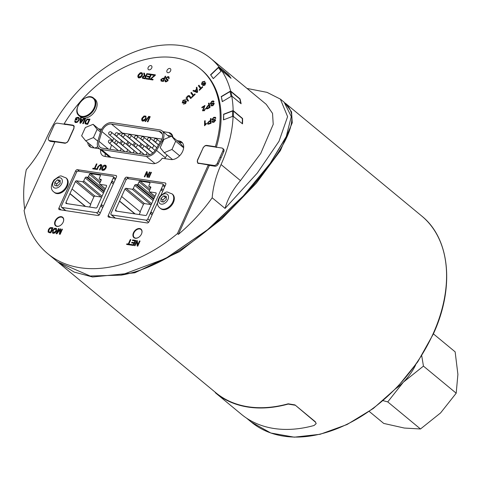<?xml version="1.0" encoding="UTF-8"?>
<svg xmlns="http://www.w3.org/2000/svg" width="482" height="482" viewBox="0 0 482 482"><rect width="100%" height="100%" fill="white"/><g stroke="black" fill="none" stroke-linecap="round" stroke-linejoin="round"><path stroke-width="0.72" d="M172.707 136.243L167.64 135.478M105.263 153.601A9.785 6.621 -50.4 0 0 105.371 156.505M223.648 119.807L223.702 114.409L232.565 111.023L233.469 111.131L242.344 118.584L242.295 123.687M242.344 118.584L242.579 118.494A120.651 81.681 129.6 0 1 242.524 123.874L233.089 116.198L223.461 119.879L223.702 114.409M222.401 101.575L221.34 96.761L230.028 91.598L230.926 91.598L239.825 99.039L240.807 103.485M239.825 99.039L240.054 98.906A120.651 81.681 129.6 0 1 241.121 103.744L231.709 96.051L222.268 101.66L221.34 96.761M213.339 78.584L210.724 74.987L218.442 67.613L219.28 67.474L228.215 74.891L230.203 77.632M228.215 74.891L228.414 74.698A120.651 81.681 129.6 0 1 231.053 78.331L221.678 70.613L213.291 78.626L210.724 74.987M65.076 210.176L64.919 210.513M76.463 172.411A1.633 1.103 129.6 0 1 78.289 171.158L112.728 176.37A1.633 1.103 129.6 0 1 113.125 176.539A1.633 1.103 129.6 0 1 113.264 177.972L98.238 211.411A1.633 1.103 129.6 0 1 96.418 212.664L61.973 207.453A1.633 1.103 129.6 0 1 61.582 207.284A1.633 1.103 129.6 0 1 61.437 205.85L76.463 172.411M97.075 207.266A0.976 0.663 129.6 0 1 95.984 208.019L66.263 203.525A0.976 0.663 129.6 0 1 66.022 203.422A0.976 0.663 129.6 0 1 65.938 202.561L75.379 181.557A0.976 0.663 129.6 0 1 76.475 180.81L82.609 181.732A0.976 0.663 -50.4 0 0 83.699 180.985L85.109 177.84A0.976 0.663 129.6 0 1 86.206 177.093L87.387 177.268A0.976 0.663 -50.4 0 0 88.477 176.52L89.441 174.376A0.976 0.663 129.6 0 1 90.532 173.622L99.967 175.05A0.976 0.663 129.6 0 1 100.208 175.153A0.976 0.663 129.6 0 1 100.292 176.014L99.328 178.159A0.976 0.663 -50.4 0 0 99.413 179.021A0.976 0.663 -50.4 0 0 99.647 179.123L100.828 179.304A0.976 0.663 129.6 0 1 101.069 179.406A0.976 0.663 129.6 0 1 101.154 180.268L99.738 183.407A0.976 0.663 -50.4 0 0 99.822 184.269A0.976 0.663 -50.4 0 0 100.063 184.371L106.197 185.299A0.976 0.663 129.6 0 1 106.432 185.401A0.976 0.663 129.6 0 1 106.516 186.263L97.075 207.266M162.314 183.865A1.633 1.103 129.6 0 1 162.711 184.034A1.633 1.103 129.6 0 1 162.85 185.474L147.823 218.906A1.633 1.103 129.6 0 1 146.004 220.16L111.559 214.954A1.633 1.103 129.6 0 1 111.161 214.779A1.633 1.103 129.6 0 1 111.023 213.345L126.049 179.907A1.633 1.103 129.6 0 1 127.875 178.659L162.314 183.865M146.661 214.767A0.976 0.663 129.6 0 1 145.57 215.514L115.849 211.02A0.976 0.663 129.6 0 1 115.608 210.917A0.976 0.663 129.6 0 1 115.523 210.056L124.965 189.052A0.976 0.663 129.6 0 1 126.055 188.305L132.189 189.233A0.976 0.663 -50.4 0 0 133.285 188.48L134.695 185.335A0.976 0.663 129.6 0 1 135.791 184.588L136.966 184.763A0.976 0.663 -50.4 0 0 138.063 184.016L139.027 181.871A0.976 0.663 129.6 0 1 140.117 181.124L149.553 182.545A0.976 0.663 129.6 0 1 149.794 182.654A0.976 0.663 129.6 0 1 149.878 183.509L148.914 185.654A0.976 0.663 -50.4 0 0 148.998 186.516A0.976 0.663 -50.4 0 0 149.233 186.618L150.414 186.799A0.976 0.663 129.6 0 1 150.655 186.902A0.976 0.663 129.6 0 1 150.739 187.763L149.324 190.908A0.976 0.663 -50.4 0 0 149.408 191.764A0.976 0.663 -50.4 0 0 149.649 191.872L155.782 192.8A0.976 0.663 129.6 0 1 156.017 192.902A0.976 0.663 129.6 0 1 156.102 193.764L146.661 214.767M140.117 211.779L143.455 204.35A0.976 0.663 129.6 0 1 144.552 203.603L150.685 204.531A0.976 0.663 -50.4 0 0 150.956 204.513M121.856 196.674L140.352 211.966L139.19 214.55M119.801 201.241L135.153 213.942M119.506 201.199L134.858 213.894M90.538 204.284L93.876 196.855A0.976 0.663 129.6 0 1 94.966 196.102L101.1 197.03A0.976 0.663 -50.4 0 0 101.371 197.018M72.27 189.173L90.767 204.47L89.604 207.055M70.215 193.746L85.567 206.447M69.92 193.704L85.272 206.398M114.439 217.484L114.222 217.966M233.089 116.198A120.651 81.681 129.6 0 1 221.063 164.555A90.978 61.594 -50.4 0 0 212.182 197.783L225.052 208.429L225.612 206.513C228.293 197.747 233.246 189.107 240.458 180.593L260.708 153.493L273.216 124.356L272.535 113.378L266.227 104.329L210.688 58.388A120.651 81.681 129.6 0 1 218.924 66.817L210.538 74.831M225.052 208.429L257.292 173.068L279.012 141.274L287.603 116.638L280.373 99.105L267.034 92.357L247.019 88.441M65.058 124.615L64.142 123.838A105.98 71.746 129.6 0 1 200.41 68.932A105.98 71.746 129.6 0 1 215.364 146.697L216.285 147.474M200.41 68.932L201.337 69.697A105.98 71.746 129.6 0 1 216.37 147.197M80.855 101.479A10.978 7.435 129.6 0 1 93.478 98.593A10.978 7.435 129.6 0 1 91.417 111.999A10.978 7.435 129.6 0 1 78.795 114.891A10.978 7.435 129.6 0 1 80.855 101.479M93.761 98.232L95.014 99.268A11.411 7.724 129.6 0 1 93.225 113.529A11.411 7.724 129.6 0 1 88.345 117.186A11.411 7.724 129.6 0 1 80.464 116.861L79.211 115.825A11.411 7.724 -50.4 0 0 91.972 112.493A11.411 7.724 -50.4 0 0 94.117 98.557A11.411 7.724 -50.4 0 0 93.761 98.232C86.362 91.116 70.83 109.89 79.211 115.825M396.288 388.269A44.001 29.788 -50.4 0 0 403.368 382.166A44.001 29.788 -50.4 0 0 415.713 364.784M421.72 355.728L423.449 366.115L403.368 382.166L387.745 401.898L383.124 400.663M369.236 411.435L383.732 423.425L404.338 428.046L420.491 428.986L387.745 401.898M420.491 428.986L440.572 412.935L456.195 393.204L423.449 366.115M456.195 393.204L457.9 374.375L455.147 351.86L433.396 333.869M287.344 105.48C301.196 121.205 281.331 152.649 252.068 186.703C219.497 224.413 167.103 267.588 120.976 275.174M280.373 99.105L284.133 102.214L291.285 116.572L286.175 136.912L269.896 164.043L243.193 196.258L207.796 229.679L165.862 258.412L121.217 275.126L90.194 276.017L57.72 261.943L47.646 253.61A133.695 90.514 129.6 0 1 24.1 210.429L54.966 141.756L65.058 143.262L67.112 142.443L68.426 140.738L73.981 128.375L73.722 125.525L72.909 125.163L74.095 126.001M60.16 181.539L59.413 181.401L56.719 183.985L56.707 185.871M57.491 179.81L60.172 180.322L60.154 183.425L57.454 186.016L54.779 185.498L54.797 182.395L57.491 179.81L59.413 181.401M54.797 182.395L56.719 183.985M62.359 181.021A5.929 4.013 129.6 0 1 57.442 187.793A5.929 4.013 129.6 0 1 52.592 184.799A5.929 4.013 129.6 0 1 57.503 178.027A5.929 4.013 129.6 0 1 62.359 181.021M65.835 177.768L66.45 178.274A9.291 6.29 129.6 0 1 67.432 186.016A9.291 6.29 129.6 0 1 60.479 193.089A9.291 6.29 129.6 0 1 54.599 192.595L53.99 192.089A9.291 6.29 129.6 0 0 59.87 192.583A9.291 6.29 129.6 0 0 67.57 181.973A9.291 6.29 129.6 0 0 65.835 177.768C59.449 175.834 62.323 174.062 53.936 180.039C50.483 185.642 50.502 189.661 53.99 192.089M166.308 197.59L165.561 197.445L162.868 200.036L162.856 201.916M163.639 195.855L166.32 196.367L166.302 199.47L163.603 202.06L160.928 201.548L160.946 198.445L163.639 195.855L165.561 197.445M160.946 198.445L162.868 200.036M168.507 197.072A5.929 4.013 129.6 0 1 163.591 203.844A5.929 4.013 129.6 0 1 158.741 200.843A5.929 4.013 129.6 0 1 163.651 194.077A5.929 4.013 129.6 0 1 168.507 197.072M171.984 193.818L172.598 194.324A9.291 6.29 129.6 0 1 173.478 195.312A9.291 6.29 129.6 0 1 166.627 209.14A9.291 6.29 129.6 0 1 160.747 208.646L160.138 208.14A9.291 6.29 129.6 0 0 166.019 208.634A9.291 6.29 129.6 0 0 173.719 198.018A9.291 6.29 129.6 0 0 171.984 193.818C165.597 191.884 168.471 190.113 160.084 196.09C156.632 201.687 156.65 205.706 160.138 208.14M63.166 222.154A5.543 3.754 129.6 0 1 55.623 225.817A5.543 3.754 129.6 0 1 55.147 220.937A5.543 3.754 129.6 0 1 62.69 217.274A5.543 3.754 129.6 0 1 63.166 222.154A5.218 3.531 -50.4 0 0 62.672 217.677A5.218 3.531 -50.4 0 0 61.401 217.123A5.218 3.531 -50.4 0 0 56.033 220.262A5.218 3.531 -50.4 0 0 56.02 225.721A5.218 3.531 -50.4 0 0 57.292 226.269A5.218 3.531 -50.4 0 0 60.491 225.383M62.672 217.677L63.407 218.292A5.218 3.531 129.6 0 1 63.461 218.334M56.816 226.371A5.218 3.531 129.6 0 1 56.756 226.329L56.02 225.721M141.485 233.993A5.543 3.754 129.6 0 1 133.942 237.656A5.543 3.754 129.6 0 1 133.46 232.776A5.543 3.754 129.6 0 1 141.003 229.113A5.543 3.754 129.6 0 1 141.485 233.993A5.218 3.531 -50.4 0 0 140.985 229.516A5.218 3.531 -50.4 0 0 139.714 228.968A5.218 3.531 -50.4 0 0 134.345 232.101A5.218 3.531 -50.4 0 0 134.333 237.56A5.218 3.531 -50.4 0 0 135.605 238.108A5.218 3.531 -50.4 0 0 138.804 237.222M140.985 229.516L141.72 230.131A5.218 3.531 129.6 0 1 141.774 230.173M135.129 238.216A5.218 3.531 129.6 0 1 135.074 238.168L134.333 237.56M208.29 164.934L209.218 165.688L178.352 234.379L177.424 233.613L208.29 164.934L197.692 163.121L197.391 160.235L203.097 147.998M182.545 142.961A10.598 7.176 -50.4 0 0 180.985 142.485L178.882 142.166M164.802 158.626L167.013 154.987M171.64 136.183L175.689 141.196L171.978 149.45L164.229 152.68L160.187 147.667L163.892 139.419L171.64 136.183L180.521 143.528L183.672 147.432M101.015 130.556A10.598 7.176 -50.4 0 0 100.678 130.58M89.562 144.016A10.598 7.176 -50.4 0 0 90.676 147.185M97.822 146.787L94.803 148.046M64.142 123.838L72.909 125.163M52.972 227.775L50.706 232.878L49.26 232.661L50.688 232.86L52.972 227.775L50.743 227.534L49.538 228.113L48.345 229.824L48.073 231.999L49.242 232.643L48.073 231.999M48.845 231.83L48.911 229.92L50.062 228.36L52.146 228.293L50.399 232.179L48.833 231.818M52.14 228.305L50.08 228.378L48.935 229.938L48.869 231.848M211.092 118.421L211.068 123.284L208.489 124.199L211.05 123.265L211.092 118.421L210.453 118.668L210.435 120.639L209.194 121.109L207.368 123.278L207.682 124.085L208.489 124.199L207.7 124.103M209.182 121.687L210.429 121.205L210.411 122.94L208.579 123.597L208.031 123.006L209.182 121.687L208.049 123.018L208.598 123.615L208.049 123.018M210.429 121.235L209.2 121.705M213.779 117.885L214.954 117.885L215.201 118.458L215.803 118.174L215.442 117.307L213.755 117.325L211.953 119.458L212.767 120.325L214.803 120.199L214.984 120.56L213.863 121.711L212.689 121.235L212.08 121.512L212.309 122.187L213.881 122.265L215.605 120.277L214.93 119.488L213.128 119.632L212.568 119.168L213.779 117.885L212.592 119.187L213.152 119.65M212.905 121.735L212.689 121.235L212.917 121.741M215.358 119.657L214.93 119.488M213.128 119.632L212.592 119.187M214.821 120.217L212.785 120.343M215.442 117.307L215.822 118.192L215.201 118.458M214.96 117.897L213.797 117.903M214.948 119.506L215.623 120.295L213.906 122.283L212.393 122.271M202.567 110.48L204.308 110.806L205.567 108.637L204.934 108.92L204.205 110.342L203.145 110.119L204.115 107.775L203.169 110.137M204.971 105.444L204.133 107.793L204.971 105.444L201.838 107.305L201.952 107.817L204.278 106.438L202.542 110.462L202.82 110.938M204.266 106.474L201.952 107.817M202.542 110.462L204.284 110.794L205.549 108.619M205.151 124.47L205.187 120.681L204.597 120.91L204.549 125.772L206.338 123.874L206.344 123.302L205.151 124.47M206.362 123.314L206.356 123.892L204.549 125.772M205.169 124.44L205.187 120.681M202.603 85.657L204.898 85.121L205.73 82.802L204.615 82.663L202.777 83.796L201.952 83.802L202.591 82.247L204.886 81.277L202.283 81.886L201.44 84.356L202.735 84.464L205.212 83.344L204.597 84.76L203.109 85.115L202.747 85.802M205.748 82.82L204.916 85.139L202.621 85.675M204.326 81.759L202.615 82.265L201.952 83.802M204.404 81.832L204.904 81.295M205.236 83.362L202.753 84.483L201.464 84.368M204.856 83.223L205.212 83.344M210.206 103.726L211.243 104.311L213.375 103.708L213.647 103.985L212.695 105.287L211.351 105.142L210.767 105.54L212.833 105.781L214.243 103.588L213.363 103.04L211.49 103.6L210.797 103.317L211.809 101.877L213.436 102.051L214.014 101.654L213.58 101.027L212.785 100.913L211.67 101.383L210.206 103.726L210.465 104.178M213.189 101.684L213.454 102.07L211.833 101.895L210.815 103.335L211.508 103.618M210.767 105.54L211.062 106.028M214.261 103.606L214.014 103.184L214.261 103.606L212.857 105.799L210.785 105.558M211.49 103.6L210.815 103.335M213.399 103.726L211.267 104.329L210.224 103.744M213.695 101.112L214.014 101.654M214.038 101.672L213.454 102.07M198.958 85.194L198.379 85.712L200.476 88.598L199.078 89.929L199.361 90.315L202.699 87.128L202.416 86.736L201.03 88.061L198.933 85.181L201.036 88.055M202.416 86.736L202.717 87.14L199.379 90.327M208.248 108.42L210.038 107.359L209.08 103.003L208.447 103.377L208.839 105.148L207.622 105.871L206.139 108.245L206.886 108.95L208.266 108.438L206.465 108.799M208.953 105.66L209.296 107.215L207.489 108.245L206.784 107.848L207.73 106.389L208.953 105.66M210.038 107.359L209.08 103.003M210.056 107.372L208.266 108.438M208.959 105.685L207.748 106.401L206.802 107.86M196.542 89.146L194.776 90.833L193.565 90.309L192.933 90.917L197.03 92.544L197.632 91.966L196.873 87.152L196.282 87.712L196.542 89.146M196.873 87.152L197.65 91.984L197.048 92.556L192.933 90.917M195.204 91.02L196.632 89.652L197.09 91.899L195.204 91.02M196.638 89.682L195.228 91.026M194.897 93.924L193.511 95.243L191.42 92.363L190.86 92.893L192.957 95.779L191.559 97.111L191.842 97.497L195.18 94.309L194.897 93.924L195.18 94.309M193.517 95.243L191.42 92.363M195.198 94.321L191.842 97.497M154.059 75.692L149.794 79.5L152.836 79.964L153.113 79.355L150.739 78.994L155.397 74.855L152.035 74.349L151.764 74.957L154.475 75.367L154.059 75.692M153.113 79.355L152.86 79.976L149.794 79.5M155.397 74.855L155.132 75.505L150.758 79.012M154.463 75.379L151.764 74.957M186.576 99.322L187.95 101.214L188.51 100.678L187.137 98.792L187.51 96.659L189.33 96.695L190.703 98.581L191.264 98.051L189.468 95.701L188.263 95.55L186.329 97.442L186.148 98.406L186.576 99.322M188.968 96.292L189.33 96.695M189.354 96.713L187.534 96.677L187.155 98.81L188.51 100.678M188.528 100.696L187.95 101.214M189.468 95.701L191.264 98.051M191.282 98.069L190.703 98.581M151.42 74.252L149.131 79.416L151.42 74.252L148.245 73.776L147.974 74.385L150.583 74.776L149.8 76.524L147.444 76.168L147.173 76.777L149.522 77.132L148.817 78.705L146.305 78.325L146.034 78.934L149.107 79.397L146.034 78.934M149.516 77.144L147.173 76.777M150.577 74.788L147.974 74.385M185.944 101.78L183.467 102.907L182.172 102.793L183.449 102.889L185.925 101.768L185.311 103.184L183.317 104.082L185.612 103.546L186.438 101.226L185.329 101.081L183.491 102.214L182.66 102.226L183.305 100.672L185.618 99.72L182.997 100.31L182.292 102.925M185.034 100.184L183.323 100.69L182.684 102.244M185.57 101.648L185.925 101.768M186.462 101.244L185.63 103.564L183.335 104.1M185.618 99.72L185.118 100.256M144.919 75.686L144.431 73.198L143.726 73.089L144.214 75.662L142.389 76.885L142.467 78.247L145.154 78.801L147.462 73.656L146.902 73.571L145.877 75.855L144.835 75.632M144.431 73.198L144.943 75.704M147.462 73.656L145.172 78.819L142.479 78.253M143.503 77.945L142.967 76.969L144.401 76.264L145.612 76.445L144.847 78.144L143.04 77.771M145.606 76.457L144.425 76.276L142.991 76.987L143.522 77.957M166.013 79.229L167.495 80.193L167.453 80.681L166.127 81.301L165.531 80.157L164.971 80.126L165.127 81.597L165.88 81.904L168.013 80.711L167.917 79.506L166.591 78.686L166.417 77.891L167.869 77.174L168.7 77.891L168.592 78.554L169.146 78.578L168.989 76.909L168.116 76.56L165.85 77.867L166.061 79.271M165.549 80.175L166.145 81.319L165.627 81.109M167.513 80.211L166.031 79.247M168.965 76.891L169.146 78.578M169.164 78.596L168.592 78.554M168.435 77.415L167.887 77.192L166.441 77.903L166.609 78.705M167.935 79.524L168.037 80.729L165.898 81.922L165.163 81.627M85.302 121.235L85.025 123.434L85.501 123.916L87.67 124.308L89.983 119.162L87.103 119.102L85.302 121.235M85.025 123.434L86.206 124.085M88.236 119.548L89.146 119.687L87.055 119.771L88.26 119.566M87.055 119.771L85.898 121.35L87.037 119.753M89.983 119.162L87.688 124.326L86.224 124.103M89.146 119.687L87.381 123.615L85.796 123.253M85.808 123.265L85.874 121.331L85.826 123.284M161.825 81.199L163.428 81.44L165.742 76.295L165.175 76.21L164.235 78.301L163.145 78.132L160.855 79.458L161.199 81.048L161.844 81.211L160.94 80.904M163.958 78.921L162.886 78.759L161.464 79.542L161.566 80.47L161.44 79.524L162.868 78.741L163.964 78.909L163.139 80.747L161.482 80.41M165.76 76.313L163.428 81.44M163.446 81.458L161.844 81.211M76.011 122.018L75.282 120.717L74.704 120.813L74.993 122.289L77.018 122.458L79.084 120.241L79.44 118.831L79.09 117.771L78.102 117.277L75.981 117.813L75.126 119.717L76.921 119.988L77.192 119.385L75.951 119.193L76.379 118.241L77.855 117.897L78.548 118.241L78.807 119.012L78.488 120.193L77.861 121.205L76.011 122.018L75.499 121.807M75.282 120.717L76.029 122.036M78.94 117.626L79.102 120.253L75.77 122.621L74.993 122.289M77.192 119.385L76.939 120.006L75.126 119.717M78.464 118.162L76.397 118.259L75.975 119.199M138.147 74.987L137.774 76.403L138.256 77.662L138.973 77.964L140.762 77.457L142.232 75.541L142.564 74.222L142.28 73.156L141.365 72.643L140.19 72.806L138.147 74.987M141.654 75.445L139.232 77.379L138.744 77.168L138.72 75.084L141.106 73.228L141.901 73.921L141.654 75.445M139.232 77.379L138.72 75.084M142.082 72.939L142.25 75.56L138.997 77.982L138.268 77.668M141.612 73.445L141.124 73.246L138.738 75.096M151.45 172.387L149.161 177.472L151.426 172.369L150.872 172.285L148.583 177.37L149.143 177.454L148.583 177.37M82.723 123.561L83.29 123.645L85.597 118.5L85.037 118.415L82.723 123.561L83.29 123.645M85.597 118.5L83.308 123.663M147.161 171.725L146.588 171.64L144.305 176.725L144.835 176.804L146.63 172.809L147.04 177.141L147.613 177.225L149.896 172.14L149.366 172.056L147.57 176.05L147.161 171.725L147.588 176.014M146.63 172.863L144.853 176.822L144.305 176.725M149.896 172.14L147.631 177.243L147.04 177.141M79.958 123.145L80.566 123.235L84.513 118.337L83.916 118.247L82.753 119.735L80.97 119.464L81.181 117.831L80.536 117.735L79.958 123.145L80.566 123.235M82.338 120.259L80.518 122.651L80.898 120.042L82.338 120.259L80.916 120.06L80.542 122.663M80.59 123.253L84.513 118.337M80.994 119.47L81.181 117.831M105.865 165.434L106.022 168.037L102.762 170.459L104.534 169.941L106.004 168.019L106.335 166.7L106.052 165.633L105.136 165.121L103.961 165.284L102.805 166.103L101.539 168.881L101.835 169.941L102.744 170.441L102.045 170.158M105.383 165.922L104.895 165.724L102.509 167.573L102.521 169.658M103.003 169.857L102.491 167.561L104.877 165.706L105.371 165.91L105.425 167.923L103.003 169.857L102.509 169.646M100.485 165.091L100.792 166.88L99.461 169.851L100.021 169.935L101.774 165.651L101.557 164.844L100.696 164.446L98.021 166.459L96.683 169.429L97.244 169.513L98.581 166.543L100.467 165.073L100.919 165.254L100.485 165.091L98.599 166.561L97.244 169.513M97.268 169.531L96.683 169.429M101.455 164.748L101.377 166.977L100.021 169.935M100.045 169.947L99.461 169.851M137.316 240.62L136.749 240.536L134.46 245.621L134.99 245.706L136.786 241.711L137.201 246.037L137.768 246.121L140.057 241.036L139.527 240.958L137.732 244.952L137.316 240.62L137.744 244.916M136.792 241.759L135.014 245.718L134.46 245.621M140.057 241.036L137.792 246.139L137.201 246.037M96.34 168.73L94.942 168.513L96.978 163.982L96.418 163.892L94.376 168.429L92.972 168.218L92.701 168.827L96.063 169.333L96.34 168.73L96.063 169.333M94.966 168.519L96.978 163.982M96.087 169.351L92.701 168.827M134.201 242.639L131.875 242.289L131.604 242.886L133.93 243.241L133.231 244.796L130.749 244.422L130.477 245.019L133.514 245.483L135.804 240.391L132.664 239.922L132.399 240.518L134.978 240.91L134.201 242.639M133.924 243.253L131.622 242.904M135.804 240.391L133.538 245.495L130.477 245.019M134.972 240.922L132.399 240.518M147.341 121.735L147.902 121.819L150.215 116.674L149.649 116.59L147.341 121.735L147.926 121.832L150.215 116.674M128.26 244.043L126.868 243.832L126.603 244.434L129.929 244.94L130.2 244.338L128.815 244.127L130.833 239.644L130.279 239.56L128.26 244.043M130.2 244.338L129.947 244.952L126.603 244.434M130.833 239.644L128.845 244.133M145.118 121.488L145.54 121.554L149.161 116.421L148.739 116.361L145.118 121.488L145.54 121.554M149.161 116.421L145.564 121.566M57.117 232.854L58.985 228.697L58.43 228.601L56.141 233.686L56.888 233.8L59.485 230.414L56.906 233.818L56.141 233.686M60.099 229.649L59.509 230.432L60.075 229.631L59.316 234.168L60.154 234.294L62.437 229.209L60.172 234.312L59.316 234.168M62.461 229.221L61.907 229.125L59.961 233.457L60.69 228.944L59.997 233.378M60.708 228.956L60.19 228.866L57.051 232.939L58.961 228.679M141.973 118.168L141.6 119.584L142.088 120.843L142.799 121.145L144.588 120.639L146.058 118.723L145.907 116.12L144.022 115.981L141.973 118.168M145.486 118.626L143.064 120.56L142.57 120.349L142.545 118.259L144.931 116.409L145.733 117.096L145.486 118.626M143.064 120.56L142.545 118.259M145.907 116.12L146.082 118.735L142.823 121.157L142.088 120.843M145.437 116.62L144.955 116.421L142.57 118.277M56.587 230.968L56.436 228.396L54.574 228.263L52.544 230.42L52.176 231.818L52.472 232.866L53.369 233.36L55.135 232.866L56.611 230.986L53.388 233.378L52.683 233.083M56.436 228.396L56.611 230.986M55.496 228.697L56.02 230.872L53.623 232.782L53.116 230.51L55.472 228.679L55.966 228.884L55.496 228.697L53.134 230.529L53.647 232.8M53.623 232.782L53.141 232.577M177.424 233.613A133.695 90.514 129.6 0 1 47.646 253.61M207.097 145.793L206.591 145.371L205.139 145.624L202.952 147.872M206.591 145.371L215.364 146.697M61.172 209.947L58.912 208.079L75.608 170.929L76.783 171.899M79.428 171.333L77.427 169.682A1.633 1.103 -50.4 0 0 75.608 170.929M77.427 169.682L115.879 175.49L116.517 176.02M58.912 208.079A1.633 1.103 -50.4 0 0 59.051 209.513A1.633 1.103 -50.4 0 0 59.449 209.688L97.9 215.502A1.633 1.103 -50.4 0 0 99.72 214.249L116.415 177.099A1.633 1.103 -50.4 0 0 116.276 175.665A1.633 1.103 -50.4 0 0 115.879 175.49M110.468 217.4L108.215 215.532L124.91 178.382L126.278 179.515M128.73 178.786L126.73 177.135A1.633 1.103 -50.4 0 0 124.91 178.382M126.73 177.135L165.181 182.943L165.82 183.473M160.964 195.132L165.718 184.552A1.633 1.103 -50.4 0 0 165.573 183.118A1.633 1.103 -50.4 0 0 165.181 182.943M157.626 202.554L149.022 221.702A1.633 1.103 -50.4 0 1 147.197 222.955L108.751 217.141A1.633 1.103 -50.4 0 1 108.354 216.966A1.633 1.103 -50.4 0 1 108.215 215.532M148.185 67.456A2.446 1.657 129.6 0 1 151.511 65.841A2.446 1.657 129.6 0 1 151.722 67.992A2.446 1.657 129.6 0 1 148.396 69.613A2.446 1.657 129.6 0 1 148.185 67.456M167.055 70.312A2.446 1.657 129.6 0 1 170.381 68.697A2.446 1.657 129.6 0 1 170.592 70.848A2.446 1.657 129.6 0 1 167.266 72.463A2.446 1.657 129.6 0 1 167.055 70.312M177.033 140.642L179.135 140.955A10.598 7.176 129.6 0 1 181.72 142.076A10.598 7.176 129.6 0 1 181.684 153.168A10.598 7.176 129.6 0 1 170.791 159.53L162.235 158.241A9.785 6.621 129.6 0 1 152.493 163.633L104.757 156.415A9.785 6.621 129.6 0 1 102.377 155.379A9.785 6.621 129.6 0 1 100.642 149.775M99.382 148.739L92.243 147.655A10.598 7.176 129.6 0 1 89.658 146.534A10.598 7.176 129.6 0 1 87.712 142.491M98.828 129.049A10.598 7.176 129.6 0 1 100.587 129.08L101.636 129.242M163.012 131.652L168.7 132.514A9.785 6.621 129.6 0 1 171.08 133.55A9.785 6.621 129.6 0 1 172.869 137.195M55.761 225.468A5.543 3.754 -50.4 0 0 56.135 226.142M63.112 217.713A5.543 3.754 -50.4 0 0 62.377 217.472M134.074 237.307A5.543 3.754 -50.4 0 0 134.448 237.981M141.425 229.553A5.543 3.754 -50.4 0 0 140.69 229.312M198.241 163.404L198.084 163M286.585 135.984L270.125 163.464L243.205 196.017L207.567 229.733L165.362 258.677M212.182 197.783A133.695 90.514 129.6 0 1 178.352 234.379M24.696 209.104A133.695 90.514 129.6 0 1 26.293 169.682A90.978 61.594 -50.4 0 0 46.513 138.165A120.651 81.681 129.6 0 1 210.688 58.388M228.414 74.698L218.924 66.817M221.678 70.613A120.651 81.681 129.6 0 1 230.595 91.002L221.16 96.605M240.054 98.906L230.595 91.002M231.709 96.051A120.651 81.681 129.6 0 1 233.143 110.577L223.515 114.258M242.579 118.494L233.143 110.577M57.328 123.151A2.934 1.988 -50.4 0 0 54.056 125.38L48.513 137.713A2.934 1.988 -50.4 0 0 48.778 140.274A2.934 1.988 -50.4 0 0 49.489 140.581L64.974 142.925A2.934 1.988 -50.4 0 0 68.239 140.696L73.782 128.363A2.934 1.988 -50.4 0 0 73.523 125.802A2.934 1.988 -50.4 0 0 72.806 125.495L57.328 123.151M48.778 140.274L49.7 141.039A2.934 1.988 -50.4 0 0 50.417 141.346L54.846 142.015M97.135 129.321L93.43 137.575L85.682 140.804L81.633 135.791L85.344 127.537L93.092 124.308L97.135 129.321L100.497 132.104M97.792 141.178L93.43 137.575M94.345 147.974L85.682 140.804M100.925 130.785L93.092 124.308M117.566 141.31A1.633 1.633 0 0 0 115.035 141.895A1.633 1.633 0 0 0 115.487 143.823A1.633 1.103 -50.4 0 0 117.704 142.744A1.633 1.103 -50.4 0 0 117.566 141.31L127.182 149.263A1.633 1.103 129.6 0 1 127.32 150.697A1.633 1.103 129.6 0 1 126.266 151.806M137.015 144.275A1.633 1.633 0 0 0 134.484 144.865A1.633 1.633 0 0 0 134.936 146.787A1.633 1.103 -50.4 0 0 137.153 145.709A1.633 1.103 -50.4 0 0 137.015 144.275L146.63 152.228A1.633 1.103 129.6 0 1 146.769 153.662A1.633 1.103 129.6 0 1 145.715 154.77M143.726 137.057A1.633 1.633 0 0 0 141.202 137.641A1.633 1.633 0 0 0 141.648 139.569A1.633 1.103 -50.4 0 0 143.871 138.491A1.633 1.103 -50.4 0 0 143.726 137.057L153.342 145.01A1.633 1.103 129.6 0 1 153.487 146.444A1.633 1.103 129.6 0 1 151.734 147.703M130.761 135.087A1.633 1.633 0 0 0 128.23 135.671A1.633 1.633 0 0 0 128.682 137.599A1.633 1.103 -50.4 0 0 130.899 136.52A1.633 1.103 -50.4 0 0 130.761 135.087L140.376 143.04A1.633 1.103 129.6 0 1 140.515 144.473A1.633 1.103 129.6 0 1 138.774 145.733M124.278 134.086A1.633 1.633 0 0 0 121.753 134.677A1.633 1.633 0 0 0 122.199 136.599A1.633 1.103 -50.4 0 0 124.422 135.52A1.633 1.103 -50.4 0 0 124.278 134.086L133.894 142.045A1.633 1.103 129.6 0 1 134.038 143.479A1.633 1.103 129.6 0 1 132.279 144.739M137.243 136.069A1.633 1.633 0 0 0 134.719 136.653A1.633 1.633 0 0 0 135.165 138.581A1.633 1.103 -50.4 0 0 137.388 137.503A1.633 1.103 -50.4 0 0 137.243 136.069L146.859 144.022A1.633 1.103 129.6 0 1 147.004 145.456A1.633 1.103 129.6 0 1 145.251 146.715M130.532 143.287A1.633 1.633 0 0 0 128.001 143.877A1.633 1.633 0 0 0 128.453 145.799A1.633 1.103 -50.4 0 0 130.67 144.721A1.633 1.103 -50.4 0 0 130.532 143.287L140.148 151.24A1.633 1.103 129.6 0 1 140.286 152.674A1.633 1.103 129.6 0 1 139.232 153.782M124.049 142.298A1.633 1.633 0 0 0 121.518 142.883A1.633 1.633 0 0 0 121.97 144.811A1.633 1.103 -50.4 0 0 124.187 143.732A1.633 1.103 -50.4 0 0 124.049 142.298L133.665 150.251A1.633 1.103 129.6 0 1 133.803 151.685A1.633 1.103 129.6 0 1 132.749 152.794M111.083 140.322A1.633 1.633 0 0 0 108.552 140.907A1.633 1.633 0 0 0 109.004 142.835A1.633 1.103 -50.4 0 0 111.222 141.756A1.633 1.103 -50.4 0 0 111.083 140.322L120.699 148.275A1.633 1.103 129.6 0 1 120.837 149.709A1.633 1.103 129.6 0 1 119.783 150.818M117.795 133.11A1.633 1.633 0 0 0 115.264 133.695A1.633 1.633 0 0 0 115.716 135.623A1.633 1.103 -50.4 0 0 117.933 134.544A1.633 1.103 -50.4 0 0 117.795 133.11L127.411 141.063A1.633 1.103 129.6 0 1 127.549 142.497A1.633 1.103 129.6 0 1 125.808 143.757M111.312 132.11A1.633 1.633 0 0 0 108.787 132.701A1.633 1.633 0 0 0 109.233 134.623A1.633 1.103 -50.4 0 0 111.45 133.544A1.633 1.103 -50.4 0 0 111.312 132.11L120.928 140.063A1.633 1.103 129.6 0 1 121.072 141.497A1.633 1.103 129.6 0 1 119.313 142.756M111.493 124.055L159.114 131.315A8.152 5.519 129.6 0 1 161.09 132.176A8.152 5.519 129.6 0 1 161.139 140.587L155.439 149.944A8.152 5.519 129.6 0 1 146.974 154.963L102.142 148.125A8.152 5.519 129.6 0 1 100.16 147.263A8.152 5.519 129.6 0 1 98.991 141.334L101.913 131.55A8.152 5.519 129.6 0 1 111.493 124.055L122.404 133.08A8.152 5.519 -50.4 0 0 118.602 133.773M161.898 139.105L122.404 133.08M113.776 138.376A8.152 5.519 -50.4 0 0 112.824 140.575L112.541 141.527M111.529 144.919L110.203 149.354M112.137 122.627L159.753 129.887A9.785 6.621 129.6 0 1 162.133 130.923A9.785 6.621 129.6 0 1 162.193 141.009L156.487 150.372A9.785 6.621 129.6 0 1 146.329 156.391L101.497 149.553A9.785 6.621 129.6 0 1 99.123 148.516A9.785 6.621 129.6 0 1 97.719 141.407L100.642 131.622A9.785 6.621 129.6 0 1 112.137 122.627M315.312 421.744L316.15 423.654L314.053 425.498A134.02 90.73 129.6 0 1 241.705 414.556L215.556 392.926L216.032 392.896A133.695 90.514 -50.4 0 0 288.188 403.802L294.972 404.916L315.312 421.744L316.156 423.515M59.015 263.015L216.032 392.896M215.032 392.071L215.556 392.926M288.188 403.802L288.164 404.079A134.02 90.73 129.6 0 1 215.816 393.143M315.288 422.021L294.972 404.916M288.164 404.079L294.948 405.193M58.069 262.232L74.174 272.077L92.556 276.987L134.779 272.8L179.593 251.61L221.66 219.081L256.316 183.19L280.422 150.571L292.255 122.777L291.556 111.83L284.79 102.78M183.642 147.781L175.689 141.196M179.629 155.776L171.978 149.45M172.55 159.56L164.229 152.68M203.139 147.92A2.934 1.988 129.6 0 1 206.404 145.691L221.883 148.028A2.934 1.988 129.6 0 1 222.6 148.342A2.934 1.988 129.6 0 1 222.859 150.902L217.322 163.235A2.934 1.988 129.6 0 1 214.05 165.465L198.572 163.121A2.934 1.988 129.6 0 1 197.855 162.814A2.934 1.988 129.6 0 1 197.596 160.253L203.139 147.92M208.712 165.278L214.972 166.23A2.934 1.988 -50.4 0 0 218.244 164.001L221.057 157.837L220.135 157.072M221.057 157.837L223.787 151.667A2.934 1.988 -50.4 0 0 223.521 149.107L222.6 148.342M65.841 210.652L61.973 207.453M96.418 212.664L99.208 214.972M100.25 213.074L98.238 211.411M113.264 177.972L115.276 179.635M162.85 185.474L164.639 186.95M146.004 220.16L148.613 222.316M149.613 220.388L147.823 218.906M152.722 213.46L151.306 212.285L150.691 213.659L150.306 213.381L152.095 214.864M115.427 218.147L111.559 214.954M155.782 192.8L156.162 193.113M149.649 191.872L154.975 196.276M150.414 186.799L150.8 187.118M149.233 186.618L150.703 187.835M149.553 182.545L149.938 182.865M140.117 181.124L150.035 189.324M139.027 181.871L149.492 190.529M138.063 184.016L154.409 197.536M136.966 184.763L153.866 198.741M135.791 184.588L153.601 199.319M134.695 185.335L153.059 200.53M133.285 188.48L151.42 203.482M132.189 189.233L150.685 204.531M126.055 188.305L144.552 203.603M124.965 189.052L143.455 204.35M115.523 210.056L116.879 211.176M106.197 185.299L106.576 185.618M100.063 184.371L105.389 188.781M100.828 179.304L101.214 179.617M99.647 179.123L101.118 180.34M99.967 175.05L100.352 175.37M90.532 173.622L100.449 181.828M89.441 174.376L99.907 183.033M88.477 176.52L104.823 190.041M87.387 177.268L104.281 191.246M86.206 177.093L104.016 191.824M85.109 177.84L103.473 193.029M83.699 180.985L101.835 195.987M82.609 181.732L101.1 197.03M76.475 180.81L94.966 196.102M75.379 181.557L93.876 196.855M65.938 202.561L67.293 203.681M162.681 191.306L161.259 190.137L161.88 188.763L161.524 188.426L163.314 189.908M113.318 183.997L111.679 182.636L112.294 181.268L111.938 180.931L113.945 182.594M103.359 206.145L101.72 204.79L101.106 206.163L100.72 205.886L102.732 207.549M221.057 71.209L218.442 67.613M221.612 70.679L219.28 67.474M231.089 96.418L230.028 91.598M231.95 96.249L230.926 91.598M232.511 116.415L232.565 111.023M233.421 116.463L233.469 111.131M221.063 164.555L240.458 180.593M179.135 140.955L180.985 142.485M100.587 129.08L101.383 129.736M168.7 132.514L172.544 135.695M50.417 141.346L49.489 140.581M150.119 147.691A1.633 1.103 -50.4 0 0 149.98 146.251A1.633 1.633 0 0 0 147.45 146.841A1.633 1.633 0 0 0 147.902 148.763A1.633 1.103 -50.4 0 0 150.119 147.691M156.843 140.449A1.633 1.103 -50.4 0 0 156.704 139.015A1.633 1.633 0 0 0 154.174 139.605A1.633 1.633 0 0 0 154.626 141.527A1.633 1.103 -50.4 0 0 156.843 140.449M150.354 139.473A1.633 1.103 -50.4 0 0 150.215 138.039A1.633 1.633 0 0 0 147.691 138.623A1.633 1.633 0 0 0 148.137 140.551A1.633 1.103 -50.4 0 0 150.354 139.473M143.636 146.697A1.633 1.103 -50.4 0 0 143.497 145.263A1.633 1.633 0 0 0 140.967 145.853A1.633 1.633 0 0 0 141.419 147.775A1.633 1.103 -50.4 0 0 143.636 146.697M162.307 133.96L159.114 131.315M108.342 149.071L98.991 141.334M112.824 140.575L101.913 131.55M162.91 141.606L162.193 141.009M165.362 157.71L156.487 150.372M154.957 163.525L146.329 156.391M110.92 157.349L101.497 149.553M421.684 215.99A133.695 90.514 129.6 0 1 433.179 333.634A133.695 90.514 129.6 0 1 251.255 422.033L270.8 433.011L294.243 437.174L320.162 434.282L347.028 424.54L373.261 408.525L397.313 387.203L417.749 361.837L433.366 333.93C454.773 287.465 450.061 238.62 421.684 215.99L285.549 103.383M218.244 164.001L217.322 163.235M222.859 150.902L223.787 151.667M214.05 165.465L214.972 166.23M199.084 163.543L198.572 163.121M64.974 142.925L65.359 143.244M61.582 207.284L65.612 210.616M113.125 176.539L115.71 178.677M162.711 184.034L165.073 185.986M111.161 214.779L115.198 218.117M149.408 191.764L154.939 196.343M148.998 186.516L150.673 187.902M99.822 184.269L105.359 188.848M99.413 179.021L101.087 180.407M124.88 151.595L115.487 143.823M155.09 150.48L149.98 146.251M152.89 152.896L147.902 148.763M144.329 154.559L134.936 146.787M160.289 141.985L156.704 139.015M158.572 144.799L154.626 141.527M149.342 145.932L141.648 139.569M136.358 143.949L128.682 137.599M129.893 142.961L122.199 136.599M142.859 144.937L135.165 138.581M158.512 144.901L150.215 138.039M156.801 147.715L148.137 140.551M137.846 153.571L128.453 145.799M152.806 152.969L143.497 145.263M149.757 154.674L141.419 147.775M131.363 152.583L121.97 144.811M118.397 150.601L109.004 142.835M123.386 141.967L115.716 135.623M116.927 140.985L109.233 134.623M169.55 137.057L162.133 130.923M109.541 157.138L99.123 148.516M246.513 418.111L251.255 422.033M74.246 126.398L73.523 125.802M198.668 163.482L197.855 162.814"/></g></svg>
